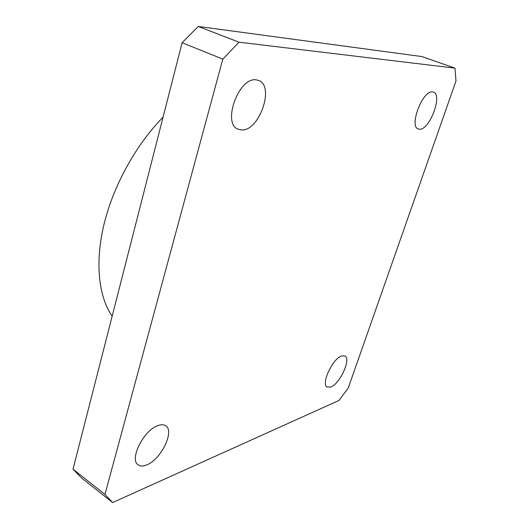 <?xml version="1.0" encoding="UTF-8"?>
<svg xmlns="http://www.w3.org/2000/svg" width="529" height="529" viewBox="0 0 529 529"><rect width="100%" height="100%" fill="white"/><g stroke="black" fill="none" stroke-linecap="round" stroke-linejoin="round"><path stroke-width="0.79" d="M163.071 117.154C136.046 144.695 113.543 185.348 104.101 223.932C94.737 262.536 98.586 296.63 112.155 316.23M157.887 425.607C143.762 430.084 128.983 459.503 138.155 464.839C140.297 466.353 143.161 466.373 146.738 464.892C161.028 459.522 174.868 431.102 165.729 425.812C163.765 424.476 161.147 424.403 157.887 425.607M341.569 355.944C332.49 358.669 320.7 384.332 327.233 387.063L330.889 386.964C340.074 383.69 351.382 358.735 344.901 355.931L341.569 355.944M432.471 91.907C422.545 90.195 408.758 126.557 418.287 128.983L419.623 129.228C429.634 130.114 442.938 94.77 433.456 92.112L432.471 91.907M256.003 79.813C238.539 77.174 221.922 123.846 238.143 129.221L241.773 129.969C259.289 131.119 274.968 85.982 258.674 80.421L256.003 79.813M73.028 469.183L81.082 477.581L112.631 502.55L104.96 494.403L73.028 469.183L182.115 42.73L222.802 59.129L239.042 42.194L198.256 26.45L182.115 42.73M198.256 26.45L421.95 56.577L454.986 68.142L455.972 81.049L348.254 388.021L338.99 400.453L112.631 502.55M104.96 494.403L222.802 59.129M239.042 42.194L454.986 68.142"/></g></svg>
